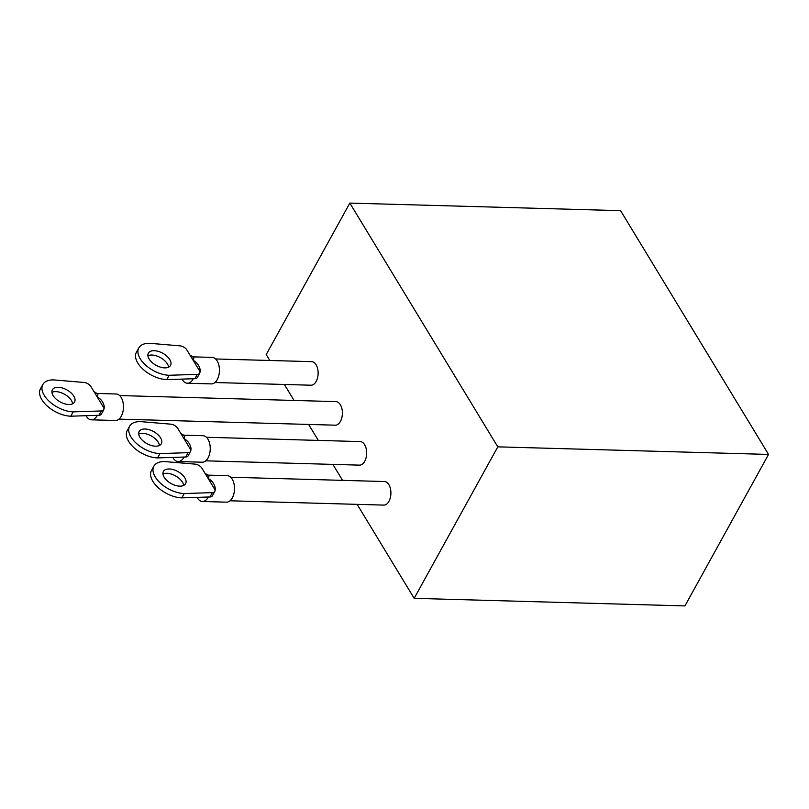<?xml version="1.0" encoding="UTF-8"?>
<svg xmlns="http://www.w3.org/2000/svg" width="809" height="809" viewBox="0 0 809 809"><rect width="100%" height="100%" fill="white"/><g stroke="black" fill="none" stroke-linecap="round" stroke-linejoin="round"><path stroke-width="1.21" d="M230.019 500.791L383.769 505.099A11.781 6.806 -88.4 0 0 390.332 497.697A11.781 6.806 -88.4 0 0 388.876 484.662A11.781 6.806 -88.4 0 0 384.427 481.537L230.676 477.229M205.759 460.837L359.509 465.135A11.781 6.806 -88.4 0 0 366.083 457.742A11.781 6.806 -88.4 0 0 364.626 444.707A11.781 6.806 -88.4 0 0 360.177 441.583L206.426 437.275M118.984 419.123L335.26 425.18A11.781 6.806 -88.4 0 0 341.823 417.778A11.781 6.806 -88.4 0 0 340.367 404.743A11.781 6.806 -88.4 0 0 335.917 401.618L119.651 395.561M214.961 382.526L311 385.215A11.781 6.806 -88.4 0 0 317.563 377.813A11.781 6.806 -88.4 0 0 316.107 364.778A11.781 6.806 -88.4 0 0 311.657 361.653L215.619 358.963M768.55 454.425L684.93 605.911L414.178 598.336L497.798 446.851L768.55 454.425L620.584 210.664L349.832 203.089L497.798 446.851M349.832 203.089L266.212 354.575L269.802 360.48M284.363 384.467L294.061 400.445M308.613 424.432L318.311 440.409M332.873 464.396L342.571 480.364M357.133 504.351L414.178 598.336M197.295 374.365A5.896 3.206 28.9 0 0 199.692 373.212L197.305 377.54A5.896 3.206 -151.1 0 1 194.908 378.693L197.295 374.365L169.152 375.275A23.572 12.823 -151.1 0 1 145.61 365.112A23.572 12.823 -151.1 0 1 138.814 347.9A23.572 12.823 -151.1 0 1 149.746 343.309L179.992 345.858A5.896 3.206 28.9 0 1 186.879 349.973L189.953 355.04L192.845 356.86L212.15 357.396A13.257 7.655 91.6 0 1 218.915 365.435A13.257 7.655 91.6 0 1 217.237 379.643A13.257 7.655 91.6 0 1 211.412 383.901L187.364 383.233A13.257 7.655 91.6 0 1 182.015 379.108M193.311 378.743A13.257 7.655 91.6 0 1 193.199 378.966A13.257 7.655 91.6 0 1 187.364 383.233M154.236 350.702A12.671 6.897 -151.1 0 1 166.887 356.172A12.671 6.897 -151.1 0 1 170.537 365.415A12.671 6.897 -151.1 0 1 164.662 367.883A12.671 6.897 -151.1 0 1 152.011 362.422A12.671 6.897 -151.1 0 1 148.36 353.169A12.671 6.897 -151.1 0 1 154.236 350.702M147.905 355.748A12.671 6.897 -151.1 0 1 151.849 355.03A12.671 6.897 -151.1 0 1 168.606 367.175M189.953 355.04L199.348 370.502A5.896 3.206 28.9 0 1 199.692 373.212M194.908 378.693L166.765 379.603A23.572 12.823 -151.1 0 1 143.223 369.44A23.572 12.823 -151.1 0 1 136.428 352.228L138.814 347.9M166.765 379.603L169.152 375.275M192.33 356.88C194.039 356.86 194.302 357.983 193.108 360.238C196.992 362.412 199.348 365.617 200.207 369.855A13.257 7.655 91.6 0 1 200.157 371.25L200.045 372.18M198.923 369.814L200.207 369.855M101.327 410.962A5.896 3.206 28.9 0 0 103.724 409.809L101.337 414.137A5.896 3.206 -151.1 0 1 98.941 415.29L101.327 410.962L73.184 411.872A23.572 12.823 -151.1 0 1 49.642 401.709A23.572 12.823 -151.1 0 1 42.847 384.497A23.572 12.823 -151.1 0 1 53.778 379.906L84.025 382.455A5.896 3.206 28.9 0 1 90.911 386.571L93.986 391.627L96.878 393.447L116.183 393.993A13.257 7.655 91.6 0 1 122.948 402.022A13.257 7.655 91.6 0 1 121.269 416.231A13.257 7.655 91.6 0 1 115.444 420.498L91.397 419.82A13.257 7.655 91.6 0 1 86.047 415.705M97.343 415.341A13.257 7.655 91.6 0 1 97.222 415.563A13.257 7.655 91.6 0 1 91.397 419.82M58.268 387.299A12.671 6.897 -151.1 0 1 70.919 392.759A12.671 6.897 -151.1 0 1 74.57 402.012A12.671 6.897 -151.1 0 1 68.694 404.48A12.671 6.897 -151.1 0 1 56.043 399.019A12.671 6.897 -151.1 0 1 52.393 389.766A12.671 6.897 -151.1 0 1 58.268 387.299M51.928 392.335A12.671 6.897 -151.1 0 1 55.872 391.627A12.671 6.897 -151.1 0 1 72.638 403.772M93.986 391.627L103.37 407.099A5.896 3.206 28.9 0 1 103.724 409.809M98.941 415.29L70.798 416.2A23.572 12.823 -151.1 0 1 47.246 406.037A23.572 12.823 -151.1 0 1 40.46 388.826L42.847 384.497M70.798 416.2L73.184 411.872M96.362 393.477C98.071 393.457 98.324 394.58 97.141 396.835C101.024 399.009 103.38 402.215 104.24 406.452A13.257 7.655 91.6 0 1 104.179 407.847L104.078 408.767M102.955 406.401L104.24 406.452M188.103 452.666A5.896 3.206 28.9 0 0 190.499 451.523L188.113 455.851A5.896 3.206 -151.1 0 1 185.716 456.994L188.103 452.666L159.96 453.586A23.572 12.823 -151.1 0 1 136.418 443.413A23.572 12.823 -151.1 0 1 129.622 426.212A23.572 12.823 -151.1 0 1 140.554 421.62L170.8 424.169A5.896 3.206 28.9 0 1 177.687 428.274L180.761 433.341L183.653 435.161L202.958 435.707A13.257 7.655 91.6 0 1 209.723 443.736A13.257 7.655 91.6 0 1 208.044 457.945A13.257 7.655 91.6 0 1 202.22 462.212L178.172 461.534A13.257 7.655 91.6 0 1 172.823 457.419M184.118 457.055A13.257 7.655 91.6 0 1 183.997 457.277A13.257 7.655 91.6 0 1 178.172 461.534M145.044 429.013A12.671 6.897 -151.1 0 1 157.694 434.473A12.671 6.897 -151.1 0 1 161.345 443.726A12.671 6.897 -151.1 0 1 155.47 446.194A12.671 6.897 -151.1 0 1 142.819 440.723A12.671 6.897 -151.1 0 1 139.168 431.48A12.671 6.897 -151.1 0 1 145.044 429.013M138.703 434.049A12.671 6.897 -151.1 0 1 142.647 433.341A12.671 6.897 -151.1 0 1 159.413 445.476M180.761 433.341L190.145 448.813A5.896 3.206 28.9 0 1 190.499 451.523M185.716 456.994L157.573 457.914A23.572 12.823 -151.1 0 1 134.021 447.741A23.572 12.823 -151.1 0 1 127.235 430.54L129.622 426.212M157.573 457.914L159.96 453.586M183.137 435.191C184.836 435.171 185.099 436.284 183.916 438.539C187.789 440.723 190.155 443.929 191.015 448.166A13.257 7.655 91.6 0 1 190.954 449.561L190.853 450.482M189.731 448.115L191.015 448.166M212.362 492.63A5.896 3.206 28.9 0 0 214.759 491.488L212.362 495.816A5.896 3.206 -151.1 0 1 209.966 496.959L212.362 492.63L184.219 493.551A23.572 12.823 -151.1 0 1 160.667 483.377A23.572 12.823 -151.1 0 1 153.882 466.166A23.572 12.823 -151.1 0 1 164.814 461.575L195.06 464.123A5.896 3.206 28.9 0 1 201.947 468.239L205.021 473.305L207.903 475.126L227.218 475.662A13.257 7.655 91.6 0 1 233.983 483.701A13.257 7.655 91.6 0 1 232.304 497.909A13.257 7.655 91.6 0 1 226.469 502.167L202.432 501.499A13.257 7.655 91.6 0 1 197.083 497.373M208.378 497.009A13.257 7.655 91.6 0 1 208.257 497.232A13.257 7.655 91.6 0 1 202.432 501.499M169.293 468.967A12.671 6.897 -151.1 0 1 181.954 474.438A12.671 6.897 -151.1 0 1 185.605 483.681A12.671 6.897 -151.1 0 1 179.729 486.148A12.671 6.897 -151.1 0 1 167.069 480.688A12.671 6.897 -151.1 0 1 163.418 471.435A12.671 6.897 -151.1 0 1 169.293 468.967M162.963 474.013A12.671 6.897 -151.1 0 1 166.907 473.295A12.671 6.897 -151.1 0 1 183.673 485.44M205.021 473.305L214.405 488.767A5.896 3.206 28.9 0 1 214.759 491.488M209.966 496.959L181.823 497.879A23.572 12.823 -151.1 0 1 158.281 487.706A23.572 12.823 -151.1 0 1 151.485 470.494L153.882 466.166M181.823 497.879L184.219 493.551M207.387 475.146C209.096 475.126 209.359 476.248 208.176 478.503C212.049 480.677 214.415 483.883 215.265 488.12A13.257 7.655 91.6 0 1 215.214 489.516L215.113 490.446M213.991 488.08L215.265 488.12"/></g></svg>
